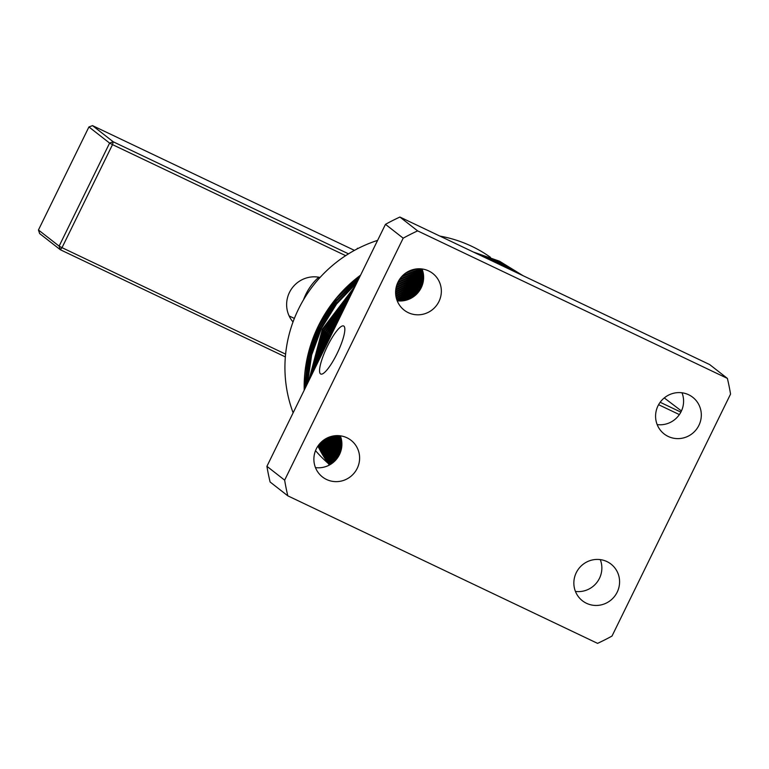 <?xml version="1.0" encoding="UTF-8"?>
<svg xmlns="http://www.w3.org/2000/svg" width="769" height="769" viewBox="0 0 769 769"><rect width="100%" height="100%" fill="white"/><g stroke="black" fill="none" stroke-linecap="round" stroke-linejoin="round"><path stroke-width="1.15" d="M327.402 346.271A26.607 5.941 -64.5 0 0 320.788 374.051A26.607 5.941 -64.5 0 0 336.985 353.75A26.607 5.941 -64.5 0 0 343.676 326.008A26.607 5.941 -64.5 0 0 327.402 346.271M316.29 448.885A23.253 22.637 128 0 0 322.442 476.953A23.253 22.637 128 0 0 357.21 468.369A23.253 22.637 128 0 0 351.058 440.31A23.253 22.637 128 0 0 316.29 448.885M315.473 467.61A23.253 22.637 128 0 0 339.494 454.537A23.253 22.637 128 0 0 340.311 435.802M576.26 572.694A23.253 22.637 128 0 0 582.402 600.762A23.253 22.637 128 0 0 617.18 592.178A23.253 22.637 128 0 0 611.028 564.11A23.253 22.637 128 0 0 576.26 572.694M575.433 591.419A23.253 22.637 128 0 0 599.455 578.346A23.253 22.637 128 0 0 600.272 559.611M657.985 405.869A23.253 22.637 128 0 0 664.137 433.937A23.253 22.637 128 0 0 698.906 425.353A23.253 22.637 128 0 0 692.754 397.285A23.253 22.637 128 0 0 657.985 405.869M657.168 424.594A23.253 22.637 128 0 0 681.18 411.511A23.253 22.637 128 0 0 682.007 392.786M398.015 282.06A23.253 22.637 128 0 0 404.167 310.128A23.253 22.637 128 0 0 438.936 301.544A23.253 22.637 128 0 0 432.793 273.476A23.253 22.637 128 0 0 398.015 282.06M397.198 300.785A23.253 22.637 128 0 0 421.22 287.712A23.253 22.637 128 0 0 422.037 268.977M490.468 257.327A131.288 127.817 128 0 0 439.916 236.093M377.608 240.38A131.288 127.817 128 0 0 298.526 309.051A131.288 127.817 128 0 0 293.133 412.818M360.584 275.139A136.757 133.143 128 0 0 318.328 325.979A136.757 133.143 128 0 0 304.207 390.219M304.447 389.729L307.715 356.854L318.472 326.094L336.293 298.362L360.546 275.206M523.103 275.715L499.514 261.21L473.444 252.059M359.383 277.59L336.409 300.16L319.433 326.844L308.975 356.307L305.38 387.826M305.889 386.769L309.647 355.999L319.952 327.248L336.466 301.121L358.738 278.887M474.608 252.617L500.023 261.614L523.083 275.706M523.007 275.667L500.994 262.364L476.847 253.683M357.489 281.444L336.553 302.996L320.913 327.998L310.955 355.384L306.908 384.692M307.475 383.539L311.647 355.028L321.423 328.401L336.582 304.005L356.806 282.848M478.068 254.27L501.503 262.767L522.939 275.638M522.757 275.552L502.465 263.517L480.414 255.385M355.451 285.616L322.394 329.151L308.6 381.241M309.225 379.963L322.903 329.555L354.701 287.145M481.692 255.99L502.984 263.921L522.622 275.485M522.305 275.34L503.945 264.671L484.172 257.173M353.211 290.182L323.864 330.305L310.484 377.406M311.195 375.954L324.374 330.708L352.375 291.884M485.527 257.817L504.454 265.074L522.093 275.235M521.593 274.994L505.425 265.824L488.19 259.086M350.712 295.277L325.345 331.458L312.618 373.032M313.444 371.36L325.854 331.862L349.77 297.199M489.67 259.797L505.935 266.228L521.257 274.841M520.469 274.456L506.896 266.978L492.631 261.2M347.857 301.121L326.815 332.612L315.127 367.918M316.117 365.909L327.334 333.015L346.742 303.38M494.304 261.998L507.415 267.381L519.94 274.206M518.614 273.581L508.376 268.131L497.793 263.661M344.406 308.158L328.296 333.765L318.222 361.603M319.519 358.96L328.805 334.169L342.984 311.061M499.898 264.661L517.652 273.12M514.634 271.688L505.079 267.131M339.715 317.732L329.776 334.919L322.547 352.769M324.787 348.203L330.286 335.322L337.351 322.547M411.867 269.948L409.704 270.784M405.667 273.082L416.231 268.958M419.961 268.804L402.572 275.687M401.466 276.869L421.412 268.91M422.306 269.679L399.861 278.926M399.188 279.945L422.479 270.188M422.777 271.159L398.15 281.79M397.708 282.723L422.912 271.678M423.142 272.668L397.015 284.424M396.717 285.299L423.248 273.197M423.411 274.225L396.266 286.895M396.083 287.721L423.479 274.773M423.575 275.831L395.824 289.24M395.737 290.019L423.604 276.398M423.623 277.494L395.631 291.461M395.612 292.21L423.613 278.08M423.556 279.224L395.641 293.575M395.689 294.287L423.498 279.839M423.334 281.031L395.833 295.604M395.939 296.276L423.229 281.675M422.95 282.925L396.189 297.526M396.352 298.18L422.777 283.607M422.364 284.943L396.698 299.372M396.9 299.987L422.094 285.683M421.489 287.135L397.717 300.852M398.669 300.929L421.104 287.942M420.201 289.567L400.639 300.977M401.803 300.919L419.605 290.509M418.115 292.489L404.369 300.592M406.061 300.208L417 293.739M317.914 446.078A136.757 133.143 128 0 0 329.372 465.043M329.488 464.976L318.039 445.885M318.395 445.386L329.795 464.812M329.959 464.716L318.597 445.116M318.972 444.617L330.276 464.534M330.439 464.428L319.183 444.357M319.596 443.857L330.766 464.236M330.939 464.12L319.817 443.607M320.26 443.117L331.266 463.909M331.449 463.794L320.5 442.867M320.961 442.396L331.785 463.563M331.958 463.428L321.221 442.146M321.711 441.694L332.304 463.178M332.487 463.044L321.98 441.454M322.499 441.012L332.842 462.765M333.025 462.621L322.778 440.781M323.326 440.358L333.39 462.323M333.573 462.169L323.614 440.137M324.191 439.733L333.938 461.852M334.14 461.669L324.499 439.522M325.095 439.137L334.505 461.333M334.707 461.14L325.412 438.945M326.037 438.58L335.082 460.766M335.274 460.564L326.364 438.397M327.008 438.07L335.659 460.15M335.861 459.929L327.354 437.897M328.027 437.59L336.245 459.487M336.447 459.247L328.382 437.436M329.065 437.157L336.841 458.766M337.043 458.497L329.44 437.023M330.151 436.773L337.437 457.968M337.639 457.67L330.526 436.648M331.256 436.436L338.033 457.094M338.245 456.767L331.65 436.331M332.4 436.158L338.639 456.123M338.85 455.757L332.804 436.071M333.563 435.927L339.244 455.027M339.446 454.623L333.977 435.86M334.765 435.754L339.84 453.797M340.042 453.335L335.188 435.715M335.986 435.648L340.417 452.374M340.619 451.826L336.418 435.629M337.235 435.61L340.975 450.692M341.157 450.019L337.668 435.61M338.504 435.639L341.484 448.577M341.638 447.683L338.946 435.667M339.802 435.744L341.859 445.578M341.897 444.03L340.254 435.802M318.751 277.205A54.705 53.253 128 0 0 305.87 294.258A54.705 53.253 128 0 0 303.515 299.814M612.009 636.059L730.55 394.084A229.748 223.683 128 0 0 727.378 378.396L417.625 230.883L399.899 217.041A229.748 223.683 128 0 0 385.471 224.337L403.187 238.179L284.645 480.154L266.92 466.312A229.748 223.683 128 0 0 270.102 482L287.817 495.842L597.571 643.365A229.748 223.683 128 0 0 612.009 636.059M399.899 217.041L709.652 364.564L727.378 378.396M385.471 224.337L266.92 466.312M417.625 230.883A229.748 223.683 128 0 0 403.187 238.179M284.645 480.154A229.748 223.683 128 0 0 287.817 495.842M315.521 450.634A131.288 127.817 128 0 0 328.142 463.332M294.373 318.433L289.125 315.934M679.373 414.597L658.6 404.696M345.656 255.664L112.505 144.62L62.02 247.666L285.607 354.144M293.027 321.961A27.348 26.627 -52 0 1 290.672 290.221A27.348 26.627 -52 0 1 320.048 277.465M285.357 356.903L60.328 249.733L59.126 246.128L109.602 143.092L88.925 126.943L38.45 229.989L59.126 246.128L62.02 247.666L60.328 249.733L39.652 233.584L38.45 229.989M681.44 410.982L664.262 397.929M354.451 250.377L92.54 125.635L113.216 141.784L348.511 253.847M660.158 402.264L680.873 412.136M112.505 144.62L113.216 141.784L109.602 143.092L112.505 144.62M88.925 126.943L92.54 125.635M358.21 248.387A38.296 1.846 26.1 0 0 357.335 248.377A38.296 1.846 26.1 0 0 357.527 248.743M495.803 261.335L496.764 262.085M357.027 248.993L357.335 248.377"/></g></svg>
